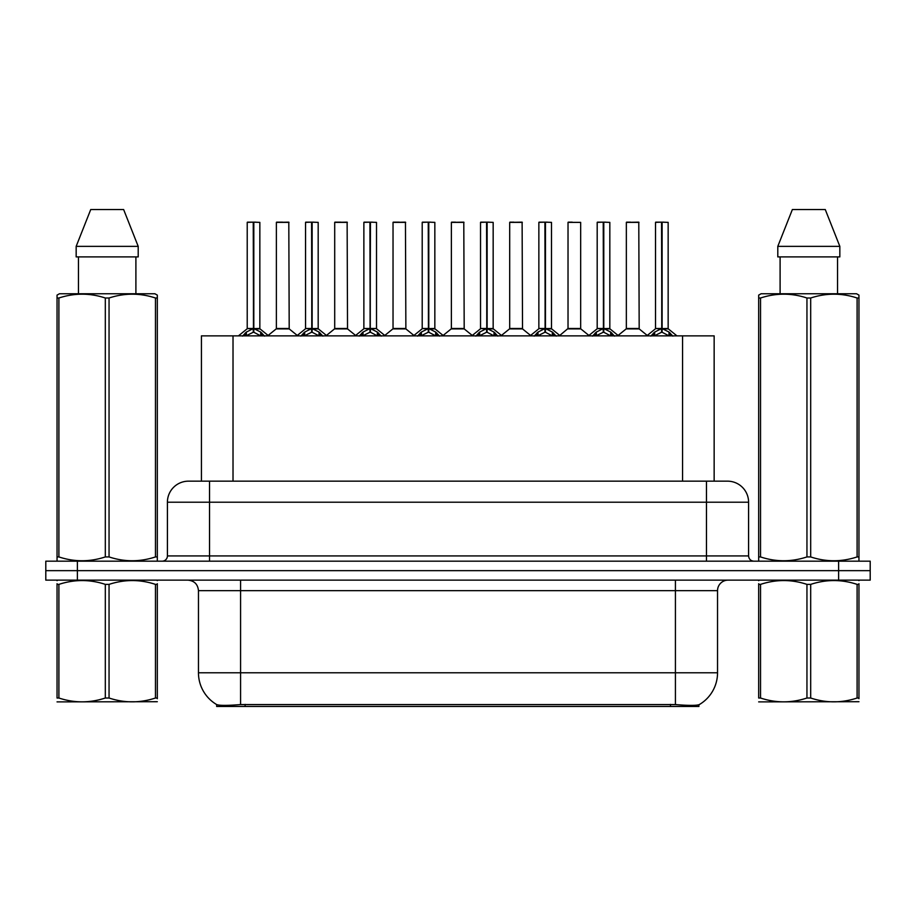 <?xml version="1.0" encoding="UTF-8"?>
<svg xmlns="http://www.w3.org/2000/svg" width="916" height="916" viewBox="0 0 916 916"><rect width="100%" height="100%" fill="white"/><g stroke="black" fill="none" stroke-linecap="round" stroke-linejoin="round"><path stroke-width="1.37" d="M195.841 481.163L201.428 481.163L201.428 335.863L714.148 335.863L714.148 481.163M698.897 704.759L698.897 706.476L216.68 706.476L216.68 704.576C219.405 705.641 227.374 705.641 240.576 704.576L675.424 704.576C688.603 705.641 696.572 705.641 699.32 704.576A36.846 36.846 0 0 0 717.537 672.791L717.537 590.66A10.534 10.534 0 0 1 728.06 580.137M216.68 704.576A36.846 36.846 0 0 1 198.463 672.791L198.463 590.66C197.845 584.271 194.329 580.755 187.94 580.137M77.391 561.176L870.2 561.176L870.2 570.657L45.8 570.657L45.8 580.137L77.391 580.137L77.391 570.657L45.8 570.657L45.8 561.176L77.391 561.176L77.391 570.657L870.2 570.657L870.2 580.137L77.391 580.137M188.788 481.163L727.533 481.163A21.057 21.057 0 0 1 748.59 502.22L748.59 555.92C748.91 559.115 750.662 560.867 753.857 561.176M188.467 481.163A21.057 21.057 0 0 0 167.41 502.22L167.41 555.92A5.267 5.267 0 0 1 162.143 561.176M242.522 336.115L246.358 332.073L253.251 328.581L253.251 332.256L253.629 328.5L253.629 222.153L259.846 222.37L259.846 328.5L253.812 328.581L260.705 332.073L264.541 336.115M247.217 222.37L253.263 222.153L247.217 222.37L247.217 328.5L253.251 328.581M253.263 222.153L247.423 222.153M259.846 222.37L253.801 222.153M253.446 222.153L253.446 328.5L260.041 328.913L254.499 328.913M253.251 222.37L253.537 328.5M251.431 222.153L255.633 222.153M253.812 328.581L253.812 332.256L253.629 328.5M253.812 328.5L253.812 222.37M260.705 332.073L260.705 335.863L253.812 332.256M253.251 332.256L247.377 335.164M284.292 328.5L276.185 328.913L289.204 328.913L288.803 222.153L276.38 222.37L276.38 328.5L289.009 328.5L282.426 328.5M282.609 222.153L276.586 222.153M300.86 336.115L304.685 332.073L311.589 328.581L311.589 332.256L311.955 328.5L311.955 222.153L318.184 222.37L318.184 328.5L312.138 328.581L319.031 332.073L322.867 336.115M305.543 222.37L311.6 222.153L305.543 222.37L305.543 328.5L311.589 328.581M311.6 222.153L305.749 222.153M318.184 222.37L312.127 222.153M311.772 222.153L311.772 328.5L318.367 328.913L312.825 328.913M311.589 222.37L311.864 328.5M309.757 222.153L313.97 222.153M312.138 328.581L312.138 332.256L311.955 328.5M312.138 328.5L312.138 222.37M319.031 332.073L319.031 335.863L312.138 332.256M311.589 332.256L305.704 335.164M359.186 336.115L363.011 332.073L369.915 328.581L369.915 332.256L370.282 328.5L370.282 222.153L376.51 222.37L376.51 328.5L370.465 328.581L377.369 332.073L381.193 336.115M363.87 222.37L369.927 222.153L363.87 222.37L363.87 328.5L369.915 328.581M369.927 222.153L364.087 222.153M376.51 222.37L370.453 222.153M370.098 222.153L370.098 328.5L370.465 222.37M369.915 222.37L370.19 328.5M368.083 222.153L372.297 222.153M370.465 328.581L370.465 332.256L370.282 328.5M377.369 332.073L377.369 335.863L370.465 332.256M369.915 332.256L364.03 335.164M417.513 336.115L421.349 332.073L428.241 328.581L428.241 332.256L428.608 328.5L428.608 222.153L434.837 222.37L434.837 328.5L428.791 328.581L435.695 332.073L439.52 336.115M422.207 222.37L428.253 222.153L422.207 222.37L422.207 328.5L428.241 328.581M428.253 222.153L422.413 222.153M434.837 222.37L428.791 222.153M428.425 222.153L428.425 328.5L435.031 328.913L429.49 328.913M428.241 222.37L428.516 328.5M426.409 222.153L430.623 222.153M428.791 328.581L428.791 332.256L428.608 328.5M428.791 328.5L428.791 222.37M435.695 332.073L435.695 335.863L428.791 332.256M428.241 332.256L422.356 335.164M475.839 336.115L479.675 332.073L486.568 328.581L486.568 332.256L486.946 328.5L486.946 222.153L493.163 222.37L493.163 328.5L487.129 328.581L494.022 332.073L497.857 336.115M480.534 222.37L486.579 222.153L480.534 222.37L480.534 328.5L486.568 328.581M486.579 222.153L480.74 222.153M493.163 222.37L487.117 222.153M486.762 222.153L486.762 328.5L493.358 328.913L487.816 328.913M486.568 222.37L486.854 328.5M484.747 222.153L488.949 222.153M487.129 328.581L487.129 332.256L486.946 328.5M487.129 328.5L487.129 222.37M494.022 332.073L494.022 335.863L487.129 332.256M486.568 332.256L480.694 335.164M342.618 328.5L334.512 328.913L347.53 328.913L347.13 222.153L334.706 222.37L334.706 328.5L347.347 328.5L340.752 328.5M340.935 222.153L334.924 222.153M400.945 328.5L392.85 328.913L405.868 328.913L405.456 222.153L393.033 222.37L393.033 328.5L405.674 328.5L399.078 328.5M399.262 222.153L393.25 222.153M459.282 328.5L451.176 328.913L464.194 328.913L463.794 222.153L451.37 222.37L451.37 328.5L464 328.5L457.405 328.5M455.584 222.153L451.577 222.153M157.323 701.713L57.044 701.885M157.323 698.702L157.323 698.015C157.323 703.11 157.323 703.11 157.323 698.015L155.468 698.015L155.468 584.385C140.056 579.29 124.587 579.29 109.05 584.385L105.317 584.385C89.917 579.29 74.436 579.29 58.899 584.385L57.044 584.385C57.044 579.29 57.044 579.29 57.044 584.385L57.044 583.698M109.05 584.385L109.05 698.015C124.45 703.11 139.93 703.11 155.468 698.015M109.05 698.015L105.317 698.015L105.317 584.385M157.323 583.71L157.323 584.385C157.323 579.29 157.323 579.29 157.323 584.385L155.468 584.385M157.323 580.618L156.67 580.137M57.697 580.137L57.044 580.687M157.323 584.385L157.323 698.015M58.899 584.385L58.899 698.015L57.044 698.015L57.044 584.385M58.899 698.015C74.311 703.11 89.779 703.11 105.317 698.015M57.044 698.015C57.044 703.11 57.044 703.11 57.044 698.015M858.956 701.713L758.677 701.885M858.956 698.702L858.956 698.015C858.956 703.11 858.956 703.11 858.956 698.015L857.101 698.015L857.101 584.385C841.69 579.29 826.221 579.29 810.683 584.385L806.95 584.385C791.55 579.29 776.07 579.29 760.532 584.385L758.677 584.385C758.677 579.29 758.677 579.29 758.677 584.385L758.677 583.698M810.683 584.385L810.683 698.015C826.083 703.11 841.564 703.11 857.101 698.015M810.683 698.015L806.95 698.015L806.95 584.385M858.956 583.71L858.956 584.385C858.956 579.29 858.956 579.29 858.956 584.385L857.101 584.385M858.956 580.618L858.303 580.137M759.33 580.137L758.677 580.687M858.956 584.385L858.956 698.015M760.532 584.385L760.532 698.015L758.677 698.015L758.677 584.385M760.532 698.015C775.944 703.11 791.413 703.11 806.95 698.015M758.677 698.015C758.677 703.11 758.677 703.11 758.677 698.015M156.67 561.176L157.323 560.798L157.323 556.928L155.468 556.928L155.468 298.009C140.056 292.914 124.587 292.914 109.05 298.009L105.317 298.009C89.917 292.914 74.436 292.914 58.899 298.009L57.044 298.009L57.044 295.112L59.483 293.75L57.044 295.112L57.044 558.245M109.05 298.009L109.05 556.928C124.45 562.023 139.93 562.023 155.468 556.928M109.05 556.928L105.317 556.928L105.317 298.009M58.899 298.009L58.899 556.928C74.311 562.023 89.779 562.023 105.317 556.928M58.899 556.928L57.044 556.928L57.044 560.798L57.697 561.176M157.323 309.539L157.323 295.112L154.884 293.75L157.323 295.112L157.323 298.009L155.468 298.009M154.884 293.75L59.483 293.75M78.467 256.904L78.467 293.75M135.9 293.75L135.9 256.904L135.9 293.75M123.626 209.524L138.202 246.37L138.202 256.904L76.165 256.904L76.165 246.37L90.741 209.524L76.165 246.37L138.202 246.37L123.626 209.524L90.741 209.524M157.323 558.245L157.323 298.009M858.303 561.176L858.956 560.798L858.956 556.928L857.101 556.928L857.101 298.009C841.69 292.914 826.221 292.914 810.683 298.009L806.95 298.009C791.55 292.914 776.07 292.914 760.532 298.009L758.677 298.009L758.677 295.112L761.116 293.75L758.677 295.112L758.677 558.245M810.683 298.009L810.683 556.928C826.083 562.023 841.564 562.023 857.101 556.928M810.683 556.928L806.95 556.928L806.95 298.009M760.532 298.009L760.532 556.928C775.944 562.023 791.413 562.023 806.95 556.928M760.532 556.928L758.677 556.928L758.677 560.798L759.33 561.176M858.956 309.539L858.956 295.112L856.517 293.75L858.956 295.112L858.956 298.009L857.101 298.009M856.517 293.75L761.116 293.75M780.1 256.904L780.1 293.75M837.533 293.75L837.533 256.904L837.533 293.75M825.259 209.524L839.835 246.37L839.835 256.904L777.798 256.904L777.798 246.37L792.374 209.524L777.798 246.37L839.835 246.37L825.259 209.524L792.374 209.524M858.956 558.245L858.956 298.009M534.177 336.115L538.001 332.073L544.905 328.581L544.905 332.256L545.272 328.5L545.272 222.153L551.501 222.37L551.501 328.5L545.455 328.581L552.348 332.073L556.184 336.115M538.86 222.37L544.917 222.153L538.86 222.37L538.86 328.5L544.905 328.581M544.917 222.153L539.066 222.153M551.501 222.37L545.444 222.153M545.089 222.153L545.089 328.5L551.684 328.913L546.142 328.913M544.905 222.37L545.18 328.5M543.073 222.153L547.287 222.153M545.455 328.581L545.455 332.256L545.272 328.5M545.455 328.5L545.455 222.37M552.348 332.073L552.348 335.863L545.455 332.256M544.905 332.256L539.02 335.164M592.503 336.115L596.327 332.073L603.232 328.581L603.232 332.256L603.598 328.5L603.598 222.153L609.827 222.37L609.827 328.5L603.781 328.581L610.686 332.073L614.51 336.115M597.186 222.37L603.243 222.153L597.186 222.37L597.186 328.5L603.232 328.581M603.243 222.153L597.404 222.153M609.827 222.37L603.77 222.153M603.415 222.153L603.415 328.5L610.022 328.913L604.48 328.913M603.232 222.37L603.507 328.5M601.4 222.153L605.613 222.153M603.781 328.581L603.781 332.256L603.598 328.5M603.781 328.5L603.781 222.37M610.686 332.073L610.686 335.863L603.781 332.256M603.232 332.256L597.347 335.164M650.829 336.115L654.665 332.073L661.558 328.581L661.558 332.256L661.925 328.5L661.925 222.153L668.153 222.37L668.153 328.5L662.108 328.581L669.012 332.073L672.836 336.115M655.524 222.37L661.57 222.153L655.524 222.37L655.524 328.5L661.558 328.581M661.57 222.153L655.73 222.153M668.153 222.37L662.108 222.153M661.741 222.153L661.741 328.5L668.348 328.913L662.806 328.913M661.558 222.37L661.833 328.5M659.726 222.153L663.94 222.153M662.108 328.581L662.108 332.256L661.925 328.5M662.108 328.5L662.108 222.37M669.012 332.073L669.012 335.863L662.108 332.256M661.558 332.256L655.684 335.164M517.609 328.5L509.502 328.913L522.521 328.913L522.12 222.153L509.697 222.37L509.697 328.5L522.326 328.5L515.742 328.5M513.91 222.153L509.903 222.153M580.664 222.37L568.023 222.37L568.023 328.5L580.664 328.5L580.664 222.37L568.023 222.37M572.237 222.153L568.241 222.153M575.935 328.5L574.069 328.5M574.618 328.5L568.023 328.5L559.756 335.451M634.261 328.5L626.166 328.913L639.185 328.913L638.784 222.153L626.349 222.37L626.349 328.5L638.99 328.5L632.395 328.5M630.563 222.153L626.567 222.153M670.466 706.476L670.466 704.393M245.11 706.476L245.11 704.393M233.019 481.163L233.019 335.863M682.557 481.163L682.557 335.863M675.424 580.137L675.424 590.66L198.463 590.66M717.537 590.66L675.424 590.66L675.424 672.791L717.537 672.791M675.424 704.576L675.424 672.791L240.576 672.791L240.576 704.576M198.463 672.791L240.576 672.791L240.576 580.137M838.609 580.137L838.609 561.176M748.59 502.22L167.41 502.22M209.524 561.176L209.524 481.163M167.41 555.92L748.59 555.92M706.476 481.163L706.476 561.176M252.564 328.913L247.217 328.5L253.251 328.5M245.248 333.023L245.248 335.863M246.358 332.073L246.358 335.863M261.816 333.023L261.816 335.863M289.009 222.37L276.38 222.37M310.89 328.913L305.543 328.5L311.589 328.5M303.574 333.023L303.574 335.863M304.685 332.073L304.685 335.863M320.142 333.023L320.142 335.863M369.217 328.913L363.881 328.5L369.915 328.5M370.465 328.5L376.499 328.5L371.163 328.913M361.912 333.023L361.912 335.863M363.011 332.073L363.011 335.863M378.468 333.023L378.468 335.863M427.554 328.913L422.207 328.5L428.241 328.5M420.238 333.023L420.238 335.863M421.349 332.073L421.349 335.863M436.806 333.023L436.806 335.863M485.881 328.913L480.534 328.5L486.568 328.5M478.564 333.023L478.564 335.863M479.675 332.073L479.675 335.863M495.132 333.023L495.132 335.863M347.347 222.37L334.706 222.37M405.674 222.37L393.033 222.37M464 222.37L451.37 222.37M544.207 328.913L538.86 328.5L544.905 328.5M536.89 333.023L536.89 335.863M538.001 332.073L538.001 335.863M553.459 333.023L553.459 335.863M602.533 328.913L597.198 328.5L603.232 328.5M595.228 333.023L595.228 335.863M596.327 332.073L596.327 335.863M611.785 333.023L611.785 335.863M660.871 328.913L655.524 328.5L661.558 328.5M653.555 333.023L653.555 335.863M654.665 332.073L654.665 335.863M670.123 333.023L670.123 335.863M522.326 222.37L509.697 222.37M574.343 328.5L580.847 328.913L567.828 328.913M638.99 222.37L626.349 222.37M247.022 328.913L238.435 335.863M260.041 328.913L268.628 335.863M276.185 328.913L268.113 335.451M289.204 328.913L297.276 335.451M305.349 328.913L296.761 335.863M318.367 328.913L326.955 335.863M363.686 328.913L355.099 335.863M376.705 328.913L385.281 335.863M422.013 328.913L413.425 335.863M435.031 328.913L443.619 335.863M480.339 328.913L471.751 335.863M493.358 328.913L501.945 335.863M334.512 328.913L326.44 335.451M347.53 328.913L355.603 335.451M392.85 328.913L384.777 335.451M405.868 328.913L413.94 335.451M451.176 328.913L443.104 335.451M464.194 328.913L472.267 335.451M538.665 328.913L530.078 335.863M551.684 328.913L560.271 335.863M597.003 328.913L588.415 335.863M610.022 328.913L618.598 335.863M655.329 328.913L646.742 335.863M668.348 328.913L676.935 335.863M509.502 328.913L501.43 335.451M522.521 328.913L530.593 335.451M580.847 328.913L588.919 335.451M626.166 328.913L618.094 335.451M639.185 328.913L647.257 335.451"/></g></svg>
